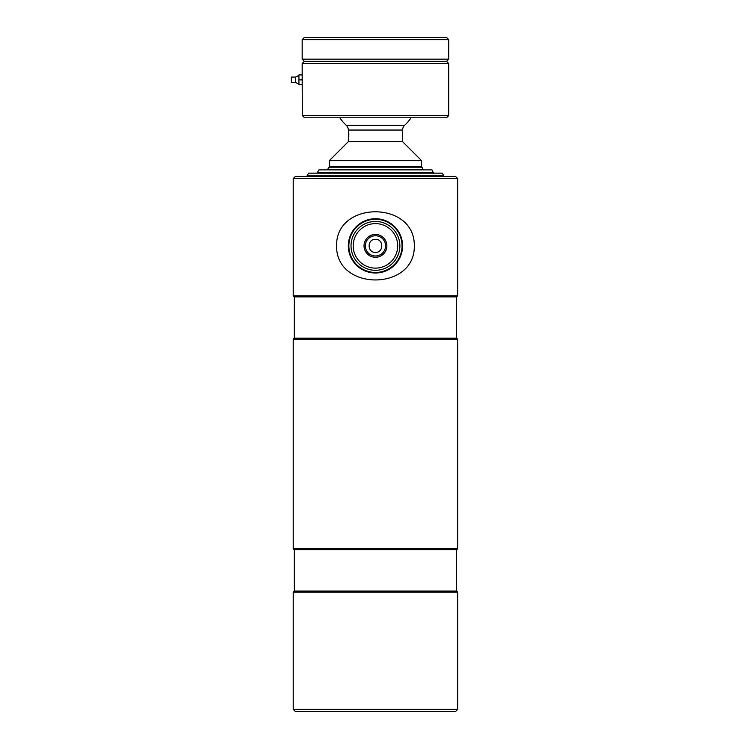 <?xml version="1.0" encoding="UTF-8"?>
<svg xmlns="http://www.w3.org/2000/svg" width="749" height="749" viewBox="0 0 749 749"><rect width="100%" height="100%" fill="white"/><g stroke="black" fill="none" stroke-linecap="round" stroke-linejoin="round"><path stroke-width="1.12" d="M293.224 709.378L457.676 709.378L455.504 711.55L295.396 711.55L293.224 709.378L293.224 592.141L294.31 591.055L456.59 591.055L456.59 549.813L457.676 548.727L457.676 339.222L293.224 339.222L294.31 338.136L456.59 338.136L457.676 339.222M294.31 591.055L294.31 549.813L456.59 549.813M293.224 592.141L457.676 592.141L456.59 591.055M294.31 549.813L293.224 548.727L457.676 548.727M294.31 338.136L294.31 296.885L456.59 296.885L457.676 295.799L457.676 178.562L293.224 178.562L295.396 176.399L455.504 176.399L457.676 178.562M294.31 296.885L293.224 295.799L457.676 295.799M375.446 239.352C383.844 238.95 383.872 252.778 375.446 252.385C367.047 252.787 367.047 238.95 375.446 239.352M364.033 245.869A11.413 11.413 0 0 1 375.446 234.456A11.413 11.413 0 0 1 386.868 245.869A11.413 11.413 0 0 1 375.446 257.281A11.413 11.413 0 0 1 364.033 245.869M385.557 245.869A10.112 10.112 0 0 0 375.446 235.757A10.112 10.112 0 0 0 365.334 245.869A10.112 10.112 0 0 0 375.446 255.98A10.112 10.112 0 0 0 385.557 245.869M353.2 245.869A22.255 22.255 0 0 0 375.446 268.123A22.255 22.255 0 0 0 397.7 245.869A22.255 22.255 0 0 0 375.446 223.614A22.255 22.255 0 0 0 353.2 245.869M351.028 245.869A24.427 24.427 0 0 0 375.446 270.295A24.427 24.427 0 0 0 399.872 245.869A24.427 24.427 0 0 0 375.446 221.442A24.427 24.427 0 0 0 351.028 245.869M402.044 245.869A26.599 26.599 0 0 0 375.446 219.27A26.599 26.599 0 0 0 348.856 245.869A26.599 26.599 0 0 0 375.446 272.458A26.599 26.599 0 0 0 402.044 245.869M348.313 245.869A27.142 27.142 0 0 0 375.446 273.001A27.142 27.142 0 0 0 402.588 245.869A27.142 27.142 0 0 0 375.446 218.727A27.142 27.142 0 0 0 348.313 245.869M414.3 245.869C415.124 200.358 335.636 200.517 336.601 245.869C335.852 291.445 415.274 291.155 414.3 245.869M443.839 175.856L442.266 173.141L308.625 173.141L307.062 175.856L443.839 175.856L443.839 176.399M433.521 172.598L317.379 172.598L318.943 169.883L431.958 169.883L433.521 173.141M329.485 166.624L328.942 167.167L421.959 167.167L423.213 169.883M328.942 167.167L327.688 169.34L423.213 169.34M329.317 166.624L421.584 166.624L421.584 160.651L329.317 160.651L329.317 166.624M329.317 160.651L348.313 141.655L402.588 141.655L421.584 160.651M402.588 141.655L402.588 130.045A6.516 6.516 0 0 1 404.666 125.28A42.88 42.88 0 0 0 411.061 117.78M348.519 130.85L348.313 140.569L348.837 136.243M348.313 141.655L348.313 140.569M404.666 125.28L346.235 125.28A6.516 6.516 0 0 1 348.313 130.045L402.588 130.045M346.235 125.28A42.88 42.88 0 0 1 339.84 117.78M348.856 135.148L348.847 134.155M348.809 133.509L348.753 132.751M348.678 132.03L348.594 131.393M448.726 63.506L446.554 61.334L304.347 61.334L302.175 63.506L302.175 74.9L298.926 74.9L302.175 74.984L302.175 79.694L298.926 79.871L302.175 79.871L302.381 115.608L304.553 117.78L302.381 115.608L448.726 115.608L448.726 63.506L302.175 63.506M302.231 82.718L302.175 75.715M302.371 110L302.353 109.185M302.315 108.296L302.278 107.444M302.278 107.397L302.24 106.798M448.726 115.608L446.554 117.78L304.553 117.78M302.24 77.1L302.278 78.177M302.287 79.3L302.231 82.652M448.726 39.622L446.554 37.45L304.347 37.45L302.175 39.622L302.175 59.162L448.726 59.162L448.726 39.622L302.175 39.622M448.726 59.162L446.554 61.334L304.347 61.334L302.175 59.162M295.668 82.502L291.324 82.502L291.324 77.072L295.668 77.072L295.668 82.502L298.926 84.131M298.926 84.665L302.175 84.665L298.926 84.665M302.175 84.581L298.926 84.581L298.926 74.984M298.926 74.9L302.175 74.984M457.676 709.378L457.676 592.141M456.59 338.136L456.59 296.885M293.224 295.799L293.224 178.562M293.224 548.727L293.224 339.222M421.415 166.624L421.959 167.167M295.668 77.072L298.926 75.443"/></g></svg>
